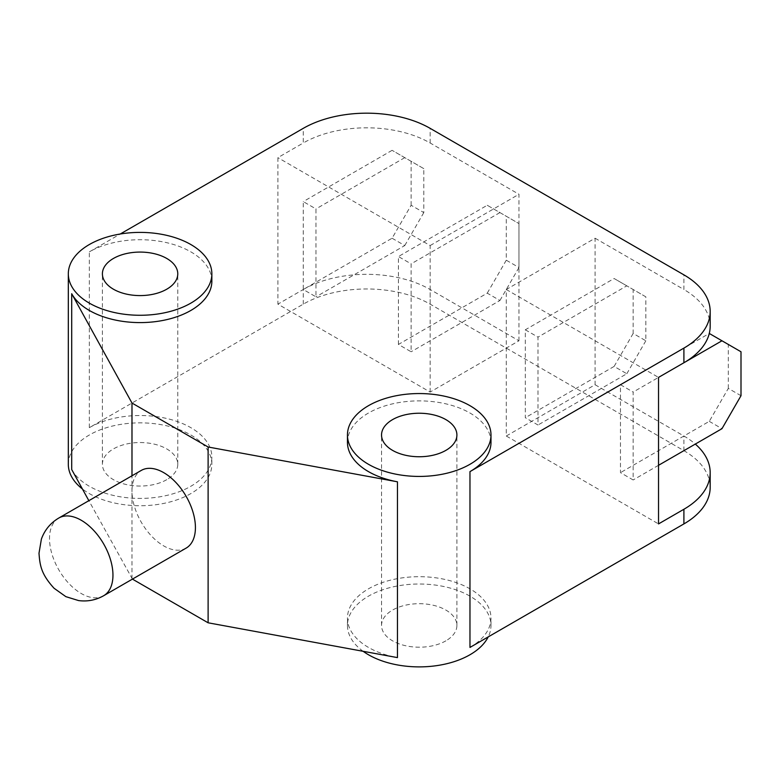 <?xml version="1.0" encoding="UTF-8"?>
<svg xmlns="http://www.w3.org/2000/svg" width="780" height="780" viewBox="0 0 780 780"><rect width="100%" height="100%" fill="white"/><g stroke="black" fill="none" stroke-linecap="round" stroke-linejoin="round"><path stroke-width="0.58" stroke-dasharray="3.9 2.92" d="M186.127 548.116A44.86 25.896 60 0 1 151.564 536.094A44.86 25.896 60 0 1 131.986 490.952L131.986 475.781M445.868 640.838A37.684 21.752 180 0 1 404.8 645.548A37.684 21.752 180 0 1 381.537 625.453A37.684 21.752 180 0 1 392.574 610.067A37.684 21.752 180 0 1 433.641 605.348A37.684 21.752 180 0 1 456.904 625.453A37.684 21.752 180 0 1 445.868 640.838M166.735 479.68A37.684 21.752 180 0 1 125.668 484.39A37.684 21.752 180 0 1 102.404 464.295A37.684 21.752 180 0 1 113.441 448.909A37.684 21.752 180 0 1 154.508 444.2A37.684 21.752 180 0 1 177.772 464.295A37.684 21.752 180 0 1 166.735 479.68M68.318 464.295A71.77 41.438 180 0 1 89.339 434.996A71.77 41.438 180 0 1 167.554 426.007A71.77 41.438 180 0 1 211.858 464.295A71.77 41.438 180 0 1 190.837 493.594A71.77 41.438 180 0 1 82.397 488.953M71.702 469.54A71.77 41.438 0 0 0 190.837 486.272A71.77 41.438 0 0 0 211.858 456.973A71.77 41.438 0 0 0 167.554 418.685A71.77 41.438 0 0 0 89.339 427.664L303.264 304.151A89.719 51.802 180 0 1 430.151 304.151L683.904 450.665A89.719 51.802 180 0 1 710.18 487.285M211.858 281.161A71.77 41.438 0 0 0 167.554 242.873A71.77 41.438 0 0 0 89.339 251.862L120.247 234.01M363.129 651.3A71.77 41.438 180 0 1 347.451 625.453A71.77 41.438 180 0 1 368.472 596.154A71.77 41.438 180 0 1 446.686 587.164A71.77 41.438 180 0 1 490.99 625.453A71.77 41.438 180 0 1 488.202 636.899M469.969 647.429A71.77 41.438 0 0 0 490.99 618.121A71.77 41.438 0 0 0 446.686 579.842A71.77 41.438 0 0 0 368.472 588.822A71.77 41.438 0 0 0 347.451 618.121A71.77 41.438 0 0 0 397.449 657.608M490.99 442.319A71.77 41.438 0 0 0 446.686 404.03A71.77 41.438 0 0 0 368.472 413.02A71.77 41.438 0 0 0 347.451 442.319M620.461 384.735L633.155 392.057L633.155 479.963L620.461 472.641L620.461 384.735L709.283 333.46L741 351.77M506.278 436.01L595.091 384.735L595.091 238.222L506.278 289.507L506.278 436.01L658.525 523.916M506.278 289.507L658.525 377.403L633.155 392.057M525.31 329.794L537.995 337.116L537.995 425.022L525.31 417.7L525.31 329.794L614.123 278.519L645.84 296.829L645.84 340.782L633.155 333.46L633.155 289.507M398.424 344.448L398.424 256.542L411.119 263.864L411.119 351.77L398.424 344.448L487.247 293.163L499.931 300.495L411.119 351.77M423.803 168.636L392.087 150.326L423.803 168.636L423.803 212.589L411.119 205.267L392.087 238.232L303.264 289.507L303.264 201.601L315.959 208.923L315.959 296.829L303.264 289.507A89.719 51.802 180 0 1 430.151 289.507L518.963 340.782L430.151 392.057L277.894 304.151L277.894 157.648L303.264 142.993L303.264 128.349M430.151 392.057L430.151 245.554L277.894 157.648M132.434 579.111L88.861 500.672M595.091 384.735L683.904 436.01A89.719 51.802 180 0 1 695.312 444.073M131.986 578.858L131.986 490.952A44.86 25.896 60 0 1 141.278 470.418M303.264 304.151L303.264 289.507L277.894 304.151M518.963 340.782L518.963 194.278L430.151 142.993A89.719 51.802 0 0 0 303.264 142.993M595.091 238.222L683.904 289.507L683.904 274.852M710.18 326.128A89.719 51.802 0 0 0 683.904 289.507M430.151 245.554L518.963 194.278M487.247 205.267L518.963 223.577L487.247 205.267L398.424 256.542M518.963 223.577L518.963 267.53L506.278 260.208L506.278 216.255M506.278 260.208L487.247 293.163M499.931 212.589L411.119 263.864M499.931 300.495L518.963 267.53M392.087 150.326L303.264 201.601M411.119 205.267L411.119 161.314M404.771 157.648L315.959 208.923M392.087 238.232L404.771 245.554L315.959 296.829M404.771 245.554L423.803 212.589M658.525 465.309L633.155 479.963M741 395.723L728.315 388.391L709.283 421.356L620.461 472.641M709.283 421.356L721.968 428.688M728.315 388.391L728.315 344.448M645.84 296.829L626.808 285.841L537.995 337.116M626.808 285.841L614.123 278.519M633.155 333.46L614.123 366.424L626.808 373.747L537.995 425.022M626.808 373.747L645.84 340.782M614.123 366.424L525.31 417.7M103.662 595.725A44.86 25.896 60 0 1 69.088 583.703A44.86 25.896 60 0 1 49.511 538.561A44.86 25.896 60 0 1 58.802 518.027M683.904 450.665L683.904 436.01M430.151 304.151L430.151 289.507M89.339 427.664L89.339 251.862M430.151 142.993L430.151 128.349M381.537 625.453L381.537 434.986M102.404 464.295L102.404 273.839M211.858 464.295L211.858 456.973M490.99 625.453L490.99 618.121M347.451 625.453L347.451 618.121M177.772 464.295L177.772 273.839M456.904 625.453L456.904 434.986"/><path stroke-width="1.17" d="M195.419 527.572A44.86 25.896 60 0 1 186.127 548.116L103.662 595.725A44.86 25.896 60 0 0 112.954 575.192A44.86 25.896 60 0 0 93.366 530.049A44.86 25.896 60 0 0 58.802 518.027L141.278 470.418A44.86 25.896 60 0 1 175.841 482.43A44.86 25.896 60 0 1 195.419 527.572M445.868 450.372A37.684 21.752 180 0 1 404.8 455.091A37.684 21.752 180 0 1 381.537 434.986A37.684 21.752 180 0 1 392.574 419.611A37.684 21.752 180 0 1 433.641 414.892A37.684 21.752 180 0 1 456.904 434.986A37.684 21.752 180 0 1 445.868 450.372M166.735 289.214A37.684 21.752 180 0 1 125.668 293.933A37.684 21.752 180 0 1 102.404 273.839A37.684 21.752 180 0 1 113.441 258.453A37.684 21.752 180 0 1 154.508 253.734A37.684 21.752 180 0 1 177.772 273.839A37.684 21.752 180 0 1 166.735 289.214M347.451 434.986A71.77 41.438 180 0 1 368.472 405.688A71.77 41.438 180 0 1 446.686 396.708A71.77 41.438 180 0 1 490.99 434.986A71.77 41.438 180 0 1 469.969 464.295A71.77 41.438 180 0 1 391.755 473.275A71.77 41.438 180 0 1 347.451 434.986L347.451 442.319A71.77 41.438 0 0 0 397.449 481.806L208.114 446.998L131.986 403.046L71.702 293.728A71.77 41.438 0 0 0 190.837 310.459A71.77 41.438 0 0 0 211.858 281.161L211.858 273.839A71.77 41.438 180 0 1 190.837 303.137A71.77 41.438 180 0 1 112.622 312.117A71.77 41.438 180 0 1 68.318 273.839A71.77 41.438 180 0 1 89.339 244.53A71.77 41.438 180 0 1 167.554 235.55A71.77 41.438 180 0 1 211.858 273.839M488.202 636.899A71.77 41.438 180 0 1 469.969 654.751A71.77 41.438 180 0 1 363.129 651.3M120.247 234.01L303.264 128.349A89.719 51.802 180 0 1 430.151 128.349L683.904 274.852A89.719 51.802 180 0 1 710.18 311.483A89.719 51.802 180 0 1 683.904 348.104L469.969 471.617A71.77 41.438 0 0 0 490.99 442.319L490.99 434.986M658.525 465.309L721.968 428.688L741 395.723L741 351.77L721.968 340.782L658.525 377.403L658.525 523.916L683.904 509.262A89.719 51.802 180 0 0 710.18 472.641A89.719 51.802 180 0 0 695.312 444.073M710.18 472.641L710.18 487.285A89.719 51.802 180 0 1 683.904 523.916L469.969 647.429L469.969 471.617M397.449 481.806L397.449 657.608L208.114 622.801L132.434 579.111M88.861 500.672L71.702 469.54L71.702 293.728M208.114 622.801L208.114 446.998M131.986 475.781L131.986 403.046M82.397 488.953A71.77 41.438 180 0 1 68.318 464.295L68.318 273.839M658.525 377.403L683.904 362.758A89.719 51.802 0 0 0 710.18 326.128L710.18 311.483M721.968 340.782L709.283 333.46M683.904 523.916L683.904 509.262M683.904 362.758L683.904 348.104M58.802 518.027C50.466 523 44.655 530.029 41.389 539.097L39 553.215C39.897 565.695 41.272 574.197 54.064 588.257L65.861 596.651L78.556 600.571C87.438 601.75 95.803 600.142 103.662 595.725"/></g></svg>
